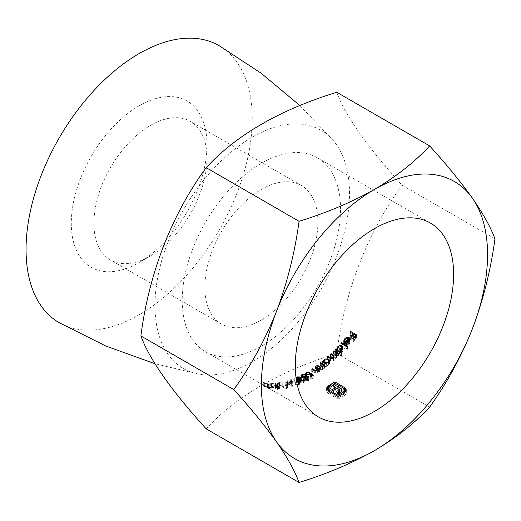 <?xml version="1.0" encoding="UTF-8"?>
<svg xmlns="http://www.w3.org/2000/svg" width="521" height="521" viewBox="0 0 521 521"><rect width="100%" height="100%" fill="white"/><g stroke="black" fill="none" stroke-linecap="round" stroke-linejoin="round"><path stroke-width="0.39" stroke-dasharray="2.6 1.95" d="M340.539 209.025A111.956 64.637 120 0 0 317.348 157.772A111.956 64.637 120 0 0 205.398 222.408A111.956 64.637 120 0 0 205.398 351.688A111.956 64.637 120 0 0 291.669 321.691A111.956 64.637 120 0 0 340.539 209.025M291.532 380.558A111.956 64.637 -60 0 1 288.693 381.437L287.312 380.643A111.956 64.637 -60 0 1 286.778 380.792L288.159 381.587A111.956 64.637 -60 0 1 287.468 381.776L288.08 382.134A111.956 64.637 120 0 0 288.771 381.945L292.913 384.335A111.956 64.637 120 0 0 293.023 384.303L291.532 380.558L291.532 383.228L293.023 386.999L293.023 384.303M286.159 385.384L283.645 384.895L282.942 383.651L282.786 381.776A111.956 64.637 -60 0 1 278.722 382.499L279.334 382.85A111.956 64.637 120 0 0 282.121 382.388L282.219 383.58L283.157 385.006L286.745 385.742L287.553 385.169L286.7 384.211A111.956 64.637 -60 0 1 286.166 384.322L286.752 384.98L286.159 385.384L286.159 388.145L286.745 387.761L286.166 387.07L286.166 384.322M271.428 382.955L270.686 383.3L272.503 384.745L277.719 386.589L278.448 386.282L276.573 384.719L271.428 382.955L271.428 385.859L276.573 387.578L276.573 384.719M268.647 384.635L267.579 383.71L263.346 382.375L263.131 385.612L263.945 385.494L263.945 382.414C262.89 382.245 262.877 382.486 263.906 383.13L268.015 384.544L269.591 385.937L268.647 384.635L268.647 387.683L269.591 389.037L269.591 385.937M270.972 384.146A111.956 64.637 -60 0 1 268.673 383.984L269.285 384.335A111.956 64.637 120 0 0 271.584 384.498L270.972 384.146L270.972 387.103L271.584 387.455L271.584 384.498M279.562 383.371A111.956 64.637 -60 0 1 276.729 383.671L275.342 382.876A111.956 64.637 -60 0 1 274.808 382.915L276.189 383.717A111.956 64.637 -60 0 1 275.498 383.762L276.11 384.114A111.956 64.637 120 0 0 276.801 384.068L280.943 386.458A111.956 64.637 120 0 0 281.053 386.452L279.562 383.371L279.562 386.165L281.053 389.298L281.053 386.452M287.546 382.271A111.956 64.637 -60 0 1 285.241 382.824L285.853 383.182A111.956 64.637 120 0 0 288.159 382.629L287.546 382.271L287.546 384.98L288.159 385.332L288.159 382.629M298.123 382.088L295.615 381.86L294.912 380.395L294.756 378.07A111.956 64.637 -60 0 1 290.692 379.581L291.304 379.933A111.956 64.637 120 0 0 294.091 378.93L294.189 380.408L295.127 382.069L298.715 382.453L298.715 384.146L298.129 383.41L298.129 380.766M336.768 92.276C345.215 115.506 366.979 146.473 402.062 185.17C367.754 231.91 344.661 291.122 336.768 353.453C279.842 370.998 236.313 396.129 206.179 428.842M349.493 193.298A137.544 79.413 120 0 0 333.473 140.807A137.544 79.413 120 0 0 183.457 209.748A137.544 79.413 120 0 0 198.768 374.13A137.544 79.413 120 0 0 298.377 321.665A137.544 79.413 120 0 0 349.493 193.298M59.173 322.668A159.934 92.341 120 0 0 182.422 279.816A159.934 92.341 120 0 0 252.229 118.866A159.934 92.341 120 0 0 219.107 45.653M206.993 144.981A95.962 55.402 120 0 0 139.14 105.809A95.962 55.402 120 0 0 71.286 223.333A95.962 55.402 120 0 0 139.14 262.512A95.962 55.402 120 0 0 206.993 144.981L206.993 158.045A79.967 46.167 -60 0 1 150.452 255.98A79.967 46.167 -60 0 1 110.465 259.94A79.967 46.167 -60 0 1 98.209 195.863A79.967 46.167 -60 0 1 150.452 125.392A79.967 46.167 -60 0 1 190.432 121.432A79.967 46.167 -60 0 1 206.993 158.045M494.95 238.794L402.062 185.17M429.656 407.083L336.768 353.453M317.921 222.083A79.967 46.167 120 0 0 301.359 185.476A79.967 46.167 120 0 0 221.392 231.643A79.967 46.167 120 0 0 221.392 323.984A79.967 46.167 120 0 0 283.014 302.558A79.967 46.167 120 0 0 317.921 222.083M269.591 389.037L268.856 388.79L268.856 385.677M268.856 388.79L268.015 387.604L268.015 384.544M268.015 387.604L267.455 387.559L267.455 384.478M267.455 387.559L263.906 386.269L263.906 383.13M263.906 386.269L263.131 385.612M263.945 385.494L267.579 386.745L267.579 383.71M267.579 386.745L268.647 387.683M264.407 386.341L266.954 387.22L267.019 386.68L264.525 385.84L264.407 386.341L264.407 383.222L264.525 382.766L267.019 383.632L266.954 384.146L264.407 383.222L264.525 382.766L264.407 386.341M266.954 387.22L267.019 383.632L266.954 387.22M271.584 387.455A115.154 66.486 -60 0 1 269.285 387.344L269.285 384.335M269.285 387.344L268.673 386.992L268.673 383.984M268.673 386.992A115.154 66.486 120 0 0 270.972 387.103M276.573 387.578L278.429 389.141L277.719 389.493L277.719 386.589M277.719 389.493L272.503 387.689L272.503 384.745M272.503 387.689L270.692 386.191L271.428 385.859M277.087 389.135L277.602 388.881L277.602 385.996L277.087 386.237L271.767 383.899L272.021 383.313L276.039 384.739C277.55 385.54 277.901 386.041 277.087 386.237L277.087 389.135C277.901 388.92 277.55 388.412 276.039 387.617L272.021 386.211L271.767 386.823L277.087 389.135M272.021 386.211L272.021 383.313L272.021 386.211M273.043 387.696L273.043 384.758M281.053 389.298A115.154 66.486 -60 0 1 280.943 389.304L280.943 386.458M280.943 389.304L276.801 386.914L276.801 384.068M276.801 386.914A115.154 66.486 -60 0 1 276.11 386.973L276.11 384.114M276.11 386.973L275.498 386.615L275.498 383.762M275.498 386.615A115.154 66.486 120 0 0 276.189 386.562L276.189 383.717M276.189 386.562L274.808 385.761L274.808 382.915M274.808 385.761A115.154 66.486 120 0 0 275.342 385.709L275.342 382.876M275.342 385.709L276.729 386.51L276.729 383.671M276.729 386.51A115.154 66.486 120 0 0 279.562 386.165M279.126 386.66A115.154 66.486 -60 0 1 277.341 386.862L279.94 388.366L279.126 386.66L279.126 383.853L279.94 385.527L277.341 384.029A111.956 64.637 120 0 0 279.126 383.853M277.341 386.862L277.341 384.029M279.94 388.366L279.94 385.527M286.166 387.07A115.154 66.486 120 0 0 286.7 386.953L286.7 384.211M286.7 386.953L287.553 387.911L286.745 388.503L286.745 385.742M286.745 388.503L283.157 387.787L283.157 385.006M283.157 387.787L282.219 386.348L282.121 382.388M282.121 385.136A115.154 66.486 -60 0 1 279.334 385.638L279.334 382.85M279.334 385.638L278.722 385.286L278.722 382.499M278.722 385.286A115.154 66.486 120 0 0 282.786 384.511L282.786 381.776M282.786 384.511L282.942 386.413L282.942 383.651M282.942 386.413L283.645 387.676L283.645 384.895M283.645 387.676L286.159 388.145M288.159 385.332A115.154 66.486 -60 0 1 285.853 385.911L285.853 383.182M285.853 385.911L285.241 385.553L285.241 382.824M285.241 385.553A115.154 66.486 120 0 0 287.546 384.98M293.023 386.999A115.154 66.486 -60 0 1 292.913 387.031L292.913 384.335M292.913 387.031L288.771 384.641L288.771 381.945M288.771 384.641A115.154 66.486 -60 0 1 288.08 384.837L288.08 382.134M288.08 384.837L287.468 384.478L287.468 381.776M287.468 384.478A115.154 66.486 120 0 0 288.159 384.283L288.159 381.587M288.159 384.283L286.778 383.489L286.778 380.792M286.778 383.489A115.154 66.486 120 0 0 287.312 383.332L287.312 380.643M287.312 383.332L288.693 384.127L288.693 381.437M288.693 384.127A115.154 66.486 120 0 0 291.532 383.228M291.096 383.931A115.154 66.486 -60 0 1 289.311 384.485L291.91 385.983L291.096 383.931L291.096 381.255L291.91 383.293L289.311 381.795A111.956 64.637 120 0 0 291.096 381.255M289.311 384.485L289.311 381.795M291.91 385.983L291.91 383.293M298.129 383.41A115.154 66.486 120 0 0 298.67 383.195L299.523 384.27L298.715 385.11L295.127 384.732L294.189 383.065L294.091 381.574A115.154 66.486 -60 0 1 291.304 382.603L290.692 382.245A115.154 66.486 120 0 0 294.756 380.714L294.912 383.046L295.615 384.518L298.123 384.745L298.123 382.609M298.123 384.745L298.715 384.146M298.67 383.195L298.67 381.3M298.715 385.11L298.715 382.453M295.127 384.732L295.127 382.069M294.091 381.574L294.091 378.93M291.304 382.603L291.304 379.933M290.692 382.245L290.692 379.581M294.756 380.714L294.756 378.07M294.912 383.046L294.912 380.395M295.615 384.518L295.615 381.86M302.864 382.798L303.196 381.698A115.154 66.486 120 0 0 303.73 381.45L304.231 382.29L303.483 383.15L300.181 383.007L299.653 381.997L297.074 381.515L296.293 380.499L297.211 379.509L300.969 379.614A115.154 66.486 -60 0 1 300.435 379.861L297.817 379.868L297.087 380.623L297.556 381.261L301.275 381.541L300.721 382.779L302.864 382.798L302.864 380.714M303.411 380.551L303.196 381.698L303.196 379.073M303.73 381.45L303.73 380.389M303.483 383.15L303.483 380.519M300.181 383.007L300.181 380.369M299.595 379.627L299.595 382.258L299.653 379.874M298.494 381.984L298.494 379.347M297.074 381.515L297.074 378.878M297.211 379.509L297.211 377.653M300.969 379.614L300.969 376.989M300.435 379.861L300.435 377.243M299.139 379.601L299.139 376.976M297.817 379.868L297.817 377.243M297.556 381.261L297.556 379.106M300.663 381.19L300.663 379.288M301.275 381.541L301.275 378.917M300.402 380.48L300.721 382.779L300.721 380.604M304.792 380.923L304.388 379.783L301.639 379.431L300.851 378.493L301.783 377.321L305.658 377.328L306.328 378.148L306.114 378.897L308.256 379.171L308.829 379.998L308.041 380.975L304.792 380.923L304.792 378.305M304.257 377.595L304.257 380.213L304.388 377.972M301.639 379.431L301.639 376.813M301.783 377.321L301.783 375.543M305.658 377.328L305.658 376.826M306.114 378.897L306.114 376.69M308.256 379.171L308.256 378.226M308.041 380.975L308.041 378.357L308.041 379.913L307.716 379.451L305.514 379.509L305.345 380.675L307.455 380.604L307.716 376.833M304.987 378.402L305.345 380.675L305.345 378.539M302.167 379.164L304.889 379.158L305.586 378.363L305.104 377.601L302.395 377.679L301.685 378.396L302.167 379.164L302.167 377.041M307.455 380.604L307.455 378.578M305.514 379.509L305.514 376.891M304.889 379.158L304.889 378.357M302.395 377.679L302.395 375.061M305.104 377.601L305.104 374.99M313.245 377.946A115.154 66.486 -60 0 1 310.79 379.34L310.177 378.988A115.154 66.486 120 0 0 312.216 377.836L310.959 376.735L310.373 377.217L306.53 377.145L305.879 376.611L305.755 375.413L306.511 374.749L310.021 374.645A115.154 66.486 -60 0 1 309.487 374.964L307.09 375.12L306.459 375.915L306.843 376.69L309.858 376.807L310.868 375.856L313.245 377.946L313.245 375.335M310.79 379.34L310.79 376.729M310.177 378.988L310.177 376.377M312.216 377.836L312.216 375.934M310.959 376.735L310.959 374.124M310.373 377.217L310.373 374.606M306.53 377.145L306.53 374.527M306.511 374.749L306.511 373.101M310.021 374.645L310.021 372.033M309.487 374.964L309.487 372.352M307.09 375.12L307.09 372.508M307.09 376.859L307.09 374.794M309.858 376.807L309.858 374.84M310.868 375.856L310.868 374.221M315.55 369.142L319.92 371.668A115.154 66.486 -60 0 1 319.386 372.04L318.598 371.584L317.797 373.225L313.948 373.029L311.714 371.74A115.154 66.486 120 0 0 312.248 371.388L315.368 373.108L317.354 372.854L317.966 371.981L317.686 371.167L315.01 369.519A115.154 66.486 120 0 0 315.55 369.142L315.55 367.201M319.92 371.668L319.92 369.037M319.386 372.04L319.386 369.415M318.637 369.304L318.637 371.929L318.598 369.604M317.797 373.225L317.797 370.607M311.714 371.74L311.714 369.122M312.248 371.388L312.248 369.435M315.368 373.108L315.368 371.03M317.354 372.854L317.354 370.848M317.686 371.167L317.686 368.536M315.01 369.519L315.01 366.888M323.079 366.81L324.987 367.911A115.154 66.486 -60 0 1 324.446 368.327L323.658 367.872L322.864 369.63L319.008 369.552L316.775 368.262A115.154 66.486 120 0 0 317.315 367.872L320.428 369.591L322.414 369.252L323.033 368.301L322.746 367.455L320.076 365.801A115.154 66.486 120 0 0 320.61 365.384L320.61 363.463M320.61 365.384L323.04 366.784M324.987 367.911L324.987 365.26M324.446 368.327L324.446 365.677M322.864 369.63L322.864 366.992M316.775 368.262L316.775 365.631M317.315 367.872L317.315 365.944M320.428 369.591L320.428 367.526M322.414 369.252L322.414 367.266M322.746 367.455L322.746 364.804M320.076 365.801L320.076 363.15M326.752 366.51A115.154 66.486 -60 0 1 326.211 366.94L321.841 364.42A115.154 66.486 120 0 0 322.375 363.984L323.131 364.426L324.088 362.479L325.032 361.88L327.24 361.457L328.64 361.854L329.265 362.395L329.493 363.827L328.595 365.11L325.938 366.042L326.752 366.51L326.752 363.847M326.211 366.94L326.211 364.283M321.841 364.42L321.841 361.756M322.375 363.984L322.375 362.069M323.118 361.496L323.131 362.505M324.088 362.479L324.088 360.714M328.64 361.854L328.64 360.154M328.595 365.11L328.595 362.434M325.938 366.042L325.938 364.127M324.55 365.241L328.054 364.804L328.803 363.469L328.1 362.316L324.603 362.805L323.834 364.14L324.55 365.241L324.55 363.326M328.054 364.804L328.054 362.818M324.603 362.805L324.603 360.128M328.1 362.316L328.1 359.627M336.696 355.068L338.409 356.064A115.154 66.486 -60 0 1 337.875 356.592L337.113 356.156L336.442 358.096L333.994 358.806L333.968 360.213L333.447 360.89L329.884 361.014L327.514 359.646A115.154 66.486 120 0 0 328.054 359.171L330.425 360.539L333.004 360.493L333.466 358.976L330.509 356.931A115.154 66.486 120 0 0 331.043 356.429L333.271 357.712L335.999 357.699L336.442 356.09L333.499 354.065A115.154 66.486 120 0 0 334.039 353.538L334.039 351.603M334.039 353.538L336.54 354.983M338.409 356.064L338.409 353.284M337.875 356.592L337.875 353.818M337.113 356.156L337.113 354.358L337.113 356.156M336.442 358.096L336.442 355.348M333.994 358.806L333.994 357.419M333.447 360.89L333.447 358.168M327.514 359.646L327.514 356.944M328.054 359.171L328.054 357.25M333.004 360.493L333.004 358.5M330.509 356.931L330.509 354.195M331.043 356.429L331.043 354.501M335.999 357.699L335.999 355.693M333.499 354.065L333.499 351.297M341.939 355.309A115.154 66.486 -60 0 1 341.405 355.856L335.263 352.307A115.154 66.486 120 0 0 335.804 351.766L336.559 352.203L337.51 349.871C338.943 348.497 340.46 348.119 342.069 348.738L342.961 350.008L342.453 351.975L339.327 353.798L341.939 355.309L341.939 352.502M341.405 355.856L341.405 353.056M335.263 352.307L335.263 349.513M335.804 351.766L335.804 349.825M336.553 351.896L336.559 350.262M337.51 349.871L337.51 348.093M342.069 348.738L342.069 347.025M342.023 352.502L342.023 349.669M339.327 353.798L339.327 351.857M337.979 353.023L341.476 352.196L342.232 350.568L341.522 349.317L338.031 350.197L337.256 351.818L337.979 353.023L337.979 351.082M341.476 352.196L341.476 350.164M338.031 350.197L338.031 347.37M341.522 349.317L341.522 346.458M341.483 345.677L347.618 349.22A115.154 66.486 -60 0 1 347.084 349.825L340.942 346.283A115.154 66.486 120 0 0 341.483 345.677L341.483 343.697M347.618 349.22L347.618 346.322M347.084 349.825L347.084 346.934M340.942 346.283L340.942 343.391M345.254 342.108L344.563 344.531L343.84 344.935L343.684 343.873L344.655 341.88C346.009 340.343 347.487 339.887 349.103 340.513L350.06 341.971L349.168 344.505L346.543 346.074L344.55 345.742A115.154 66.486 120 0 0 348.464 341.112L345.254 342.108L345.254 339.138M344.563 344.531L344.563 341.594M343.84 344.935L343.84 342.01M344.655 341.88L344.655 340.128M349.103 340.513L349.103 338.735M350.086 339.347L350.06 339.692M349.168 344.505L349.168 341.542M346.543 346.074L346.543 343.144M344.55 345.742L344.55 342.825M348.464 341.112L348.464 339.086M349.317 341.34L349.317 342.642L348.94 341.489A115.154 66.486 -60 0 1 345.625 345.436L348.601 344.231L349.324 341.333M348.94 341.489L348.94 338.487M345.625 345.436L345.625 343.176M348.601 344.231L348.601 342.128M350.613 334.554L356.592 338.012A115.154 66.486 -60 0 1 353.681 341.756L353.069 341.405A115.154 66.486 120 0 0 355.446 338.363L353.603 337.295A115.154 66.486 -60 0 1 351.226 340.337L350.613 339.985A115.154 66.486 120 0 0 352.991 336.944L350.073 335.263A115.154 66.486 120 0 0 350.613 334.554L350.613 332.463M356.592 338.012L356.592 334.886M353.681 341.756L353.681 338.715M353.069 341.405L353.069 338.363M355.446 338.363L355.446 336.423M353.603 337.295L353.603 334.189M351.226 340.337L351.226 337.302M350.613 339.985L350.613 336.944M352.991 336.944L352.991 335.01M350.073 335.263L350.073 332.157M333.368 385.416A115.154 66.486 120 0 0 334.899 384.426L345.443 390.757L346.257 392.306L346.055 393.85L346.055 391.238M346.055 393.85L344.29 395.66L344.29 393.049M344.29 395.66A115.154 66.486 -60 0 1 338.038 399.073L338.038 397.855A115.154 66.486 120 0 0 343.17 395.016L343.17 393.7M338.038 399.073L328.621 393.635L328.621 391.017M328.621 393.635L326.875 391.948L326.875 389.337M326.875 391.948L326.823 389.194M326.823 390.086L328.647 388.262L328.647 387.194M328.647 388.262A115.154 66.486 120 0 0 329.682 387.663L329.682 386.348M329.682 387.663L330.802 388.308L330.802 385.696M330.802 388.308A115.154 66.486 -60 0 1 329.76 388.907L329.76 386.295M329.76 388.907L328.21 390.757M328.21 390.978L329.741 393.068L329.741 391.668M329.741 393.068L338.038 397.855M343.17 395.016L344.7 392.788L343.189 390.587L343.189 387.969M343.189 390.587L334.899 385.8L334.899 384.426M334.899 385.8A115.154 66.486 -60 0 1 333.368 386.764L333.368 385.989M333.368 386.764L335.876 388.21M336.651 388.653L339.796 390.476M339.959 390.568L341.502 391.532M341.502 391.766L341.997 392.984L341.997 390.366M341.997 392.984L341.463 394.195L341.463 391.584M341.463 394.195L339.881 395.4L339.881 392.788M339.881 395.4A115.154 66.486 -60 0 1 338.194 396.325L338.194 393.713M338.194 396.325L336.742 395.485L336.742 392.873M336.742 395.485A115.154 66.486 120 0 0 338.683 394.417L338.683 393.446M338.683 394.417L339.542 393.746L339.542 392.971M339.542 393.746L339.503 389.715M339.503 392.326L338.643 391.649L338.643 389.037M338.643 391.649L337.308 390.874L337.308 388.262M337.308 390.874A115.154 66.486 -60 0 1 332.997 393.322L332.997 390.711M332.997 393.322L331.564 392.495L331.564 389.884M331.564 392.495A115.154 66.486 120 0 0 335.876 390.053L335.876 389.109M335.876 390.053L331.818 387.709L331.818 385.097M330.685 384.459L330.685 387.07L331.799 387.715A115.154 66.486 -60 0 1 331.799 387.715L331.799 385.104M330.685 387.07A115.154 66.486 120 0 0 332.893 385.716M344.309 389.858L344.309 388.933M346.113 391.792L346.113 391.082M276.039 387.617L276.039 384.739M282.219 386.348L282.219 383.58M294.189 383.065L294.189 380.408M313.948 373.029L313.948 370.411M314.306 372.574L314.306 370.607M316.592 370.431L316.592 367.806M319.008 369.552L319.008 366.921M319.373 369.063L319.373 367.116M321.659 366.712L321.659 364.062M329.884 361.014L329.884 358.311M330.425 360.539L330.425 358.591M332.209 357.914L332.209 355.179M333.271 357.712L333.271 355.947M335.342 355.133L335.342 352.359M205.398 351.688L318.487 416.976M317.348 157.772L430.444 223.066M333.473 140.807L299.862 105.522M198.768 374.13L154.932 363.717M301.359 185.476L190.432 121.432M221.392 323.984L110.465 259.94M150.452 255.98L139.14 262.512M263.952 382.824L263.952 385.937M267.514 384.075L267.514 387.129M278.448 386.263L278.448 389.141M270.679 383.261L270.679 386.191M271.506 383.528L271.506 386.452M286.752 384.98L286.752 387.728M287.553 385.169L287.553 387.911M299.523 381.619L299.523 384.27M304.231 379.666L304.231 382.29M296.293 377.862L296.293 380.499M297.087 378.884L297.087 380.623M306.328 375.621L306.328 378.239M308.829 377.38L308.829 379.998M301.679 376.833L301.679 378.487M305.586 376.859L305.586 378.298M305.599 373.303L305.599 375.915M306.452 374.482L306.452 375.999M317.979 370.47L317.979 371.844M323.04 366.843L323.04 368.165M329.559 360.636L329.559 363.326M323.834 362.909L323.834 364.166M328.803 362.238L328.803 363.45M337.178 353.909L337.178 356.677M334.143 356.748L334.143 359.483M333.551 358.064L333.551 359.392M336.54 355.244L336.54 356.553M336.546 349.09L336.546 351.896M342.987 347.487L342.987 350.346M337.256 350.666L337.256 351.838M342.232 349.428L342.232 350.568M344.472 341.652L344.472 343.867M343.671 341.177L343.671 344.107M326.628 388.327L326.628 390.939M346.296 390.131L346.296 392.749"/><path stroke-width="0.78" d="M453.628 274.32A111.956 64.637 120 0 0 430.444 223.066A111.956 64.637 120 0 0 318.487 287.703A111.956 64.637 120 0 0 318.487 416.976A111.956 64.637 120 0 0 404.758 386.986A111.956 64.637 120 0 0 453.628 274.32M350.613 331.434A111.956 64.637 -60 0 1 350.073 332.157L352.991 333.837A111.956 64.637 -60 0 1 350.613 336.944L351.226 337.302A111.956 64.637 120 0 0 353.603 334.189L355.446 335.257A111.956 64.637 -60 0 1 353.069 338.363L353.681 338.715A111.956 64.637 120 0 0 356.592 334.886L350.613 331.434L350.613 332.463M341.483 342.779A111.956 64.637 -60 0 1 340.942 343.391L347.084 346.934A111.956 64.637 120 0 0 347.618 346.322L341.483 342.779L341.483 343.697M334.039 350.757A111.956 64.637 -60 0 1 333.499 351.297L336.423 353.29L335.999 354.944L333.271 354.97L331.043 353.687A111.956 64.637 -60 0 1 330.509 354.195L333.46 356.234L333.004 357.771L330.425 357.829L328.054 356.462A111.956 64.637 -60 0 1 327.514 356.944L329.884 358.311L333.447 358.168L333.974 357.471L333.994 356.064L336.442 355.348L337.113 353.381L337.875 353.818A111.956 64.637 120 0 0 338.409 353.284L334.039 350.757L334.039 351.603M337.126 354.339L337.113 353.381L337.113 354.358M320.61 362.733A111.956 64.637 -60 0 1 320.076 363.15L322.746 364.804L323.013 365.775L322.414 366.608L320.428 366.953L317.315 365.241A111.956 64.637 -60 0 1 316.775 365.631L319.008 366.921L322.864 366.992L323.658 365.221L324.446 365.677A111.956 64.637 120 0 0 324.987 365.26L320.61 362.733L320.61 363.463M313.245 375.335L310.868 373.244L309.858 374.195L307.09 374.247L306.459 373.466L306.849 372.671L309.487 372.352A111.956 64.637 120 0 0 310.021 372.033L306.511 372.137L305.677 373.668L306.53 374.527L310.373 374.606L310.959 374.124L312.216 375.224A111.956 64.637 -60 0 1 310.177 376.377L310.79 376.729A111.956 64.637 120 0 0 313.245 375.335M300.721 380.604L301.275 378.917L297.556 378.624L297.094 378.096L297.817 377.243L300.435 377.243A111.956 64.637 120 0 0 300.969 376.989L297.211 376.878L296.293 377.862L297.074 378.878L299.653 379.366L300.181 380.369L303.483 380.519L304.225 379.757L303.73 378.826A111.956 64.637 -60 0 1 303.196 379.073L302.864 380.167L300.721 380.148L300.402 379.724L300.402 380.48M303.196 379.073L303.411 380.551M298.715 381.502L298.715 382.453L299.523 381.619L298.67 380.551A111.956 64.637 -60 0 1 298.129 380.766L298.715 381.502L298.123 382.609M304.388 377.972L304.388 377.165L304.792 378.305L308.041 378.357L308.745 377.041L308.256 376.553L306.114 376.286L306.328 375.621L305.658 374.71L301.783 374.71L300.851 375.875L301.639 376.813L304.388 377.165L304.257 377.595M315.55 366.51A111.956 64.637 -60 0 1 315.01 366.888L317.686 368.536L317.947 369.467L317.354 370.229L315.368 370.49L312.248 368.77A111.956 64.637 -60 0 1 311.714 369.122L313.948 370.411L317.797 370.607L318.598 368.959L319.386 369.415A111.956 64.637 120 0 0 319.92 369.037L315.55 366.51L315.55 367.201M326.752 363.847L325.938 363.378L328.595 362.434L329.285 361.639L329.422 359.972L328.64 359.158L325.677 358.962L324.088 359.803L323.131 361.763L322.375 361.32A111.956 64.637 -60 0 1 321.841 361.756L326.211 364.283A111.956 64.637 120 0 0 326.752 363.847M323.124 361.496L323.131 362.505M341.939 352.502L339.327 350.998L342.023 349.669L342.792 348.497L342.779 346.589L342.069 345.866C340.467 345.241 338.95 345.631 337.51 347.038L336.559 349.396L335.804 348.959A111.956 64.637 -60 0 1 335.263 349.513L341.405 353.056A111.956 64.637 120 0 0 341.939 352.502M336.546 349.09L336.559 350.262M345.254 339.138L348.464 338.103A111.956 64.637 -60 0 1 344.55 342.825L346.543 343.144L349.168 341.542L350.06 338.969L349.103 337.491C347.487 336.872 346.003 337.348 344.655 338.91L343.919 340.063L343.84 342.01L344.563 341.594L345.254 339.138M350.079 339.347L350.06 339.692M346.055 391.238L346.113 389.174L345.443 388.138L334.899 381.808A111.956 64.637 -60 0 1 330.685 384.459L331.799 385.104A111.956 64.637 120 0 0 331.818 385.097L335.876 387.435A111.956 64.637 -60 0 1 331.564 389.884L332.997 390.711A111.956 64.637 120 0 0 337.308 388.262L339.503 389.715L339.959 390.568L339.959 387.95L333.368 384.146A111.956 64.637 120 0 0 334.899 383.182L343.189 387.969L344.7 390.177L343.17 392.404A111.956 64.637 -60 0 1 338.038 395.244L329.741 390.457L328.21 388.36L329.76 386.295A111.956 64.637 120 0 0 330.802 385.696L329.682 385.052A111.956 64.637 -60 0 1 328.647 385.651L326.823 387.474L326.875 389.337L328.621 391.017L338.038 396.455A111.956 64.637 120 0 0 344.29 393.049L346.055 391.238M339.796 390.437L338.683 391.805A111.956 64.637 -60 0 1 336.742 392.873L338.194 393.713A111.956 64.637 120 0 0 339.881 392.788L341.463 391.584L341.997 390.366L341.502 389.154L339.959 387.95M429.656 145.906C446.751 164.766 461 182.194 472.404 198.182C483.228 213.818 490.736 227.351 494.95 238.794C490.782 269.937 483.267 299.927 472.404 328.771C461.02 357.224 446.771 383.326 429.656 407.083C414.723 423.189 396.325 437.699 374.462 450.606A159.934 92.341 120 0 0 472.404 328.771A159.934 92.341 120 0 0 472.404 198.182A159.934 92.341 120 0 0 374.462 189.436C351.786 202.187 326.654 212.809 299.074 221.301C294.86 252.503 287.345 282.493 276.527 311.271A159.934 92.341 120 0 0 276.527 441.86C287.384 457.542 294.899 471.075 299.074 482.472C326.654 473.98 351.786 463.358 374.462 450.606A159.934 92.341 -60 0 1 276.527 441.86C265.137 425.898 250.888 408.477 233.779 389.584L140.885 335.954C148.772 273.955 171.67 214.632 206.179 167.671C236.313 134.959 279.842 109.827 336.768 92.276L429.656 145.906C414.723 162.011 396.325 176.521 374.462 189.436A159.934 92.341 120 0 0 276.527 311.271C265.124 339.803 250.875 365.911 233.779 389.584M299.074 221.301L206.179 167.671M299.074 482.472L206.179 428.842C171.207 390.301 149.442 359.34 140.885 335.954M299.862 105.522L261.281 73.324L219.107 45.653A159.934 92.341 120 0 0 59.173 137.987A159.934 92.341 120 0 0 59.173 322.668L105.932 346.081L154.932 363.717M298.67 381.3L298.67 380.551M302.864 380.714L302.864 380.167M303.73 380.389L303.73 378.826M297.211 377.653L297.211 376.878M297.556 379.106L297.556 378.624M300.663 379.288L300.663 378.559M301.783 375.543L301.783 374.71M305.658 376.826L305.658 374.71M306.114 376.69L306.114 376.286M308.256 378.226L308.256 376.553M307.455 378.578L307.455 377.986L305.345 378.051L304.987 377.53L304.987 378.402M305.345 378.539L305.514 376.891L307.716 376.833L308.041 378.357M307.716 376.833L307.455 377.986M304.889 376.546L302.167 376.546L301.679 375.869L302.395 375.061L305.104 374.99L305.586 375.68L304.889 376.546L304.889 378.357M302.167 377.041L302.167 376.546M312.216 375.934L312.216 375.224M306.511 373.101L306.511 372.137M307.09 374.794L307.09 374.247M309.858 374.84L309.858 374.195M310.868 374.221L310.868 373.244M312.248 369.435L312.248 368.77M315.368 371.03L315.368 370.49M317.354 370.848L317.354 370.229M317.315 365.944L317.315 365.241M320.428 367.526L320.428 366.953M322.414 367.266L322.414 366.608M322.375 362.069L322.375 361.32M324.088 360.714L324.088 359.803M328.64 360.154L328.64 359.158M325.938 364.127L325.938 363.378M328.054 362.128L324.55 362.577L323.834 361.574L324.603 360.128L328.1 359.627L328.803 360.766L328.054 362.818M324.55 363.326L324.55 362.577M333.994 357.419L333.994 356.064M328.054 357.25L328.054 356.462M333.004 358.5L333.004 357.771M331.043 354.501L331.043 353.687M335.999 355.693L335.999 354.944M335.804 349.825L335.804 348.959M337.51 348.093L337.51 347.038M342.069 347.025L342.069 345.866M339.327 351.857L339.327 350.998M341.476 349.363L337.979 350.216L337.263 349.024L338.031 347.37L341.522 346.458L342.232 347.715L341.476 350.164M337.979 351.082L337.979 350.216M344.655 340.128L344.655 338.91M349.103 338.735L349.103 337.491M348.464 339.086L348.464 338.103M345.625 342.505A111.956 64.637 120 0 0 348.94 338.487L349.317 339.646L348.601 341.262L345.625 342.505L345.625 343.176M349.324 341.333L349.324 339.516L349.317 341.34M348.601 342.128L348.601 341.262M355.446 336.423L355.446 335.257M352.991 335.01L352.991 333.837M326.823 389.194L326.823 387.474M328.647 387.194L328.647 385.651M329.682 386.348L329.682 385.052M328.21 390.757L328.21 388.36M329.741 391.668L329.741 390.457M338.038 396.455L338.038 395.244M343.17 393.7L343.17 392.404M344.7 392.788L344.7 390.177M333.368 385.989L333.368 384.146M335.876 388.21L336.651 388.653M341.502 391.532L341.502 389.154M338.683 393.446L338.683 391.805M339.542 392.971L339.542 391.134M339.796 392.834L339.796 390.542M335.876 389.109L335.876 387.435M332.893 385.716A115.154 66.486 120 0 0 333.368 385.416M334.899 383.182L334.899 381.808M344.309 388.933L344.309 387.24M346.113 391.082L346.113 389.174M314.306 370.607L314.306 369.956M319.373 367.116L319.373 366.426M330.425 358.591L330.425 357.829M333.271 355.947L333.271 354.97M327.488 389.135L327.488 386.523M345.443 390.757L345.443 388.138M297.087 377.992L297.087 378.884M301.679 375.869L301.679 376.833M305.586 375.68L305.586 376.859M306.452 373.388L306.452 374.482M317.979 369.22L317.979 370.47M323.04 365.514L323.04 366.843M323.834 361.496L323.834 362.909M328.803 360.766L328.803 362.238M333.551 356.664L333.551 358.064M336.54 353.785L336.54 355.244M337.256 349.024L337.256 350.666M342.232 347.715L342.232 349.428M344.472 340.923L344.472 341.652M339.796 390.496L339.796 393.108"/></g></svg>

